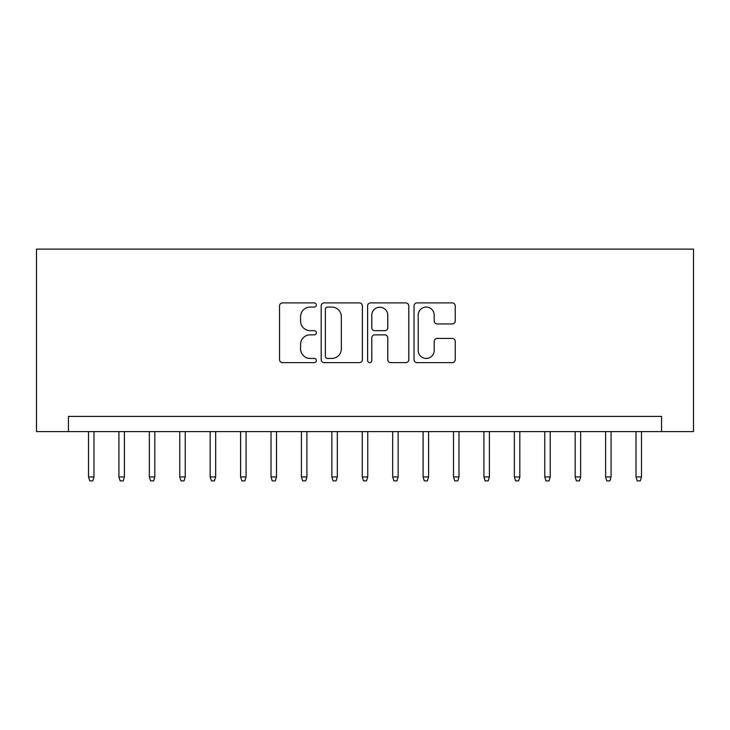 <?xml version="1.0" encoding="UTF-8"?>
<svg xmlns="http://www.w3.org/2000/svg" width="730" height="730" viewBox="0 0 730 730"><rect width="100%" height="100%" fill="white"/><g stroke="black" fill="none" stroke-linecap="round" stroke-linejoin="round"><path stroke-width="1.09" d="M316.336 304.994A2.09 2.09 0 0 0 314.247 302.904L282.519 302.904A2.984 2.984 0 0 0 279.535 305.888L279.535 359.625A2.984 2.984 0 0 0 282.519 362.618L314.247 362.618A2.09 2.09 0 0 0 316.336 360.529A2.09 2.09 0 0 0 314.247 358.43L310.14 358.43A9.554 9.554 0 0 1 300.587 348.876L300.587 344.405A9.554 9.554 0 0 1 310.14 334.851L314.247 334.851A2.09 2.09 0 0 0 316.336 332.761A2.09 2.09 0 0 0 314.247 330.672L310.14 330.672A9.554 9.554 0 0 1 300.587 321.118L300.587 316.637A9.554 9.554 0 0 1 310.14 307.084L314.247 307.084A2.09 2.09 0 0 0 316.336 304.994M452.253 323.947A2.984 2.984 0 0 0 455.237 320.963L455.237 305.888A2.984 2.984 0 0 0 452.253 302.904L417.022 302.904A2.984 2.984 0 0 0 414.038 305.888L414.038 359.625A2.984 2.984 0 0 0 417.022 362.618L452.253 362.618A2.984 2.984 0 0 0 455.237 359.625L455.237 341.421A2.984 2.984 0 0 0 452.253 338.428L437.179 338.428A2.984 2.984 0 0 0 434.195 341.421L434.195 350.446A7.984 7.984 0 0 1 426.201 358.43A7.984 7.984 0 0 1 418.217 350.446L418.217 315.068A7.984 7.984 0 0 1 426.201 307.084A7.984 7.984 0 0 1 434.195 315.068L434.195 320.963A2.984 2.984 0 0 0 437.179 323.947L452.253 323.947M661.562 431.613L693.5 431.613L693.5 249.112L36.5 249.112L36.5 431.613L661.562 431.613L661.562 416.401L68.438 416.401L68.438 431.613M362.39 305.888A2.984 2.984 0 0 0 359.406 302.904L324.175 302.904A2.984 2.984 0 0 0 321.191 305.888L321.191 359.625A2.984 2.984 0 0 0 324.175 362.618L359.406 362.618A2.984 2.984 0 0 0 362.39 359.625L362.39 305.888M370.594 302.904L405.825 302.904A2.984 2.984 0 0 1 408.809 305.888L408.809 359.625A2.984 2.984 0 0 1 405.825 362.618L390.751 362.618A2.984 2.984 0 0 1 387.767 359.625L387.767 337.835A2.984 2.984 0 0 0 384.783 334.851L374.782 334.851A2.984 2.984 0 0 0 371.789 337.835L371.789 360.529A2.09 2.09 0 0 1 369.699 362.618A2.09 2.09 0 0 1 367.61 360.529L367.61 305.888A2.984 2.984 0 0 1 370.594 302.904M327.46 307.084A2.09 2.09 0 0 0 325.37 309.173L325.37 356.34A2.09 2.09 0 0 0 327.46 358.43L331.785 358.43A9.554 9.554 0 0 0 341.339 348.876L341.339 316.637A9.554 9.554 0 0 0 331.785 307.084L327.46 307.084M387.767 315.214A7.984 7.984 0 0 0 379.782 307.23A7.984 7.984 0 0 0 371.789 315.214L371.789 327.679A2.984 2.984 0 0 0 374.782 330.672L384.783 330.672A2.984 2.984 0 0 0 387.767 327.679L387.767 315.214M93.987 476.936L92.774 480.887L89.726 480.887L88.513 476.936L93.987 476.936L93.987 431.613M88.513 476.936L88.513 431.613M124.401 476.936L123.188 480.887L120.149 480.887L118.926 476.936L124.401 476.936L124.401 431.613M118.926 476.936L118.926 431.613M154.824 476.936L153.601 480.887L150.562 480.887L149.349 476.936L154.824 476.936L154.824 431.613M149.349 476.936L149.349 431.613M185.237 476.936L184.024 480.887L180.976 480.887L179.762 476.936L185.237 476.936L185.237 431.613M179.762 476.936L179.762 431.613M215.651 476.936L214.438 480.887L211.399 480.887L210.176 476.936L215.651 476.936L215.651 431.613M210.176 476.936L210.176 431.613M246.074 476.936L244.851 480.887L241.812 480.887L240.599 476.936L246.074 476.936L246.074 431.613M240.599 476.936L240.599 431.613M276.488 476.936L275.274 480.887L272.226 480.887L271.012 476.936L276.488 476.936L276.488 431.613M271.012 476.936L271.012 431.613M306.901 476.936L305.688 480.887L302.649 480.887L301.426 476.936L306.901 476.936L306.901 431.613M301.426 476.936L301.426 431.613M337.324 476.936L336.101 480.887L333.062 480.887L331.849 476.936L337.324 476.936L337.324 431.613M331.849 476.936L331.849 431.613M367.738 476.936L366.524 480.887L363.476 480.887L362.262 476.936L367.738 476.936L367.738 431.613M362.262 476.936L362.262 431.613M398.151 476.936L396.938 480.887L393.899 480.887L392.676 476.936L398.151 476.936L398.151 431.613M392.676 476.936L392.676 431.613M428.574 476.936L427.351 480.887L424.312 480.887L423.099 476.936L428.574 476.936L428.574 431.613M423.099 476.936L423.099 431.613M458.988 476.936L457.774 480.887L454.726 480.887L453.512 476.936L458.988 476.936L458.988 431.613M453.512 476.936L453.512 431.613M489.401 476.936L488.188 480.887L485.149 480.887L483.926 476.936L489.401 476.936L489.401 431.613M483.926 476.936L483.926 431.613M519.824 476.936L518.601 480.887L515.562 480.887L514.349 476.936L519.824 476.936L519.824 431.613M514.349 476.936L514.349 431.613M550.237 476.936L549.024 480.887L545.976 480.887L544.762 476.936L550.237 476.936L550.237 431.613M544.762 476.936L544.762 431.613M580.651 476.936L579.438 480.887L576.399 480.887L575.176 476.936L580.651 476.936L580.651 431.613M575.176 476.936L575.176 431.613M611.074 476.936L609.851 480.887L606.812 480.887L605.599 476.936L611.074 476.936L611.074 431.613M605.599 476.936L605.599 431.613M641.487 476.936L640.274 480.887L637.226 480.887L636.012 476.936L641.487 476.936L641.487 431.613M636.012 476.936L636.012 431.613"/></g></svg>

